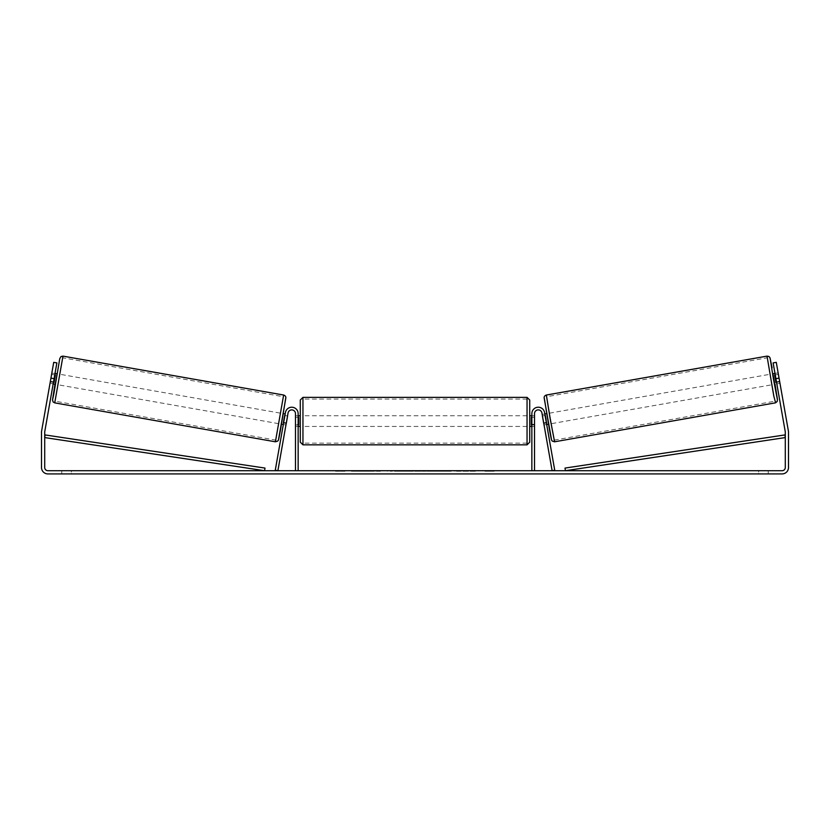 <?xml version="1.0" encoding="UTF-8"?>
<svg xmlns="http://www.w3.org/2000/svg" width="830" height="830" viewBox="0 0 830 830"><rect width="100%" height="100%" fill="white"/><g stroke="black" fill="none" stroke-linecap="round" stroke-linejoin="round"><path stroke-width="0.62" stroke-dasharray="4.15 3.11" d="M543.681 422.864L544.044 424.96L546.669 424.504L546.306 422.397L546.669 424.504L544.044 424.96L543.681 422.864L546.306 422.397L544.563 412.51L546.306 422.397L543.681 422.864L541.938 412.977A3.735 3.735 0 0 0 537.933 409.906A3.735 3.735 0 0 0 534.52 413.631A3.735 3.735 0 0 1 537.933 409.906A3.735 3.735 0 0 1 541.938 412.977L543.681 422.864M554.741 470.257L544.563 412.51A6.401 6.401 0 0 0 537.695 407.25A6.401 6.401 0 0 0 531.854 413.631A6.401 6.401 0 0 1 537.695 407.25A6.401 6.401 0 0 1 544.563 412.51A6.401 6.401 0 0 0 537.695 407.25A6.401 6.401 0 0 0 531.854 413.631L531.854 470.714L534.52 470.714L534.52 413.631A3.735 3.735 0 0 1 537.933 409.906A3.735 3.735 0 0 1 541.938 412.977L552.116 470.714L554.741 470.257M531.854 470.714L534.52 470.714M531.854 413.631L531.854 426.433L531.854 413.631M534.52 424.296L531.854 424.296L534.52 424.296M772.844 373.78L774.701 384.29L779.951 383.367L778.187 373.189M774.971 373.407L778.104 372.857M779.744 381.852L776.071 382.506L774.743 374.994L778.426 374.351M776.558 382.412L779.629 381.873M778.312 374.372L775.241 374.911M548.775 424.13L546.918 413.62L548.464 424.182M544.822 413.994L542.198 414.45L542.519 415.944L545.673 415.394L546.991 422.895L543.837 423.456L544.044 424.96M542.457 415.955L545.082 415.498M546.41 422.999L543.785 423.466M543.837 423.456L542.519 415.944M774.743 374.994L776.071 382.506M545.673 415.394L546.991 422.895M546.877 422.916L545.559 415.415M551.4 423.663L549.553 413.153L551.4 423.663L772.066 384.757L770.219 374.247L772.066 384.757M549.553 413.153L770.219 374.247M767.314 357.803L774.971 401.201L767.314 357.803L546.648 396.709L554.305 440.118L546.648 396.709M554.305 440.118L774.971 401.201M369.433 471.253L351.432 471.253L369.433 471.253M369.433 470.714L351.432 470.714L369.433 470.714M54.095 378.667L56.876 362.897L53.172 383.917L56.876 362.897L53.722 362.347L50.941 378.107L54.095 378.667L44.747 431.683A3.206 3.206 0 0 0 44.706 432.233L44.706 467.518A3.206 3.206 0 0 0 47.901 470.714L782.099 470.714A3.206 3.206 0 0 0 785.294 467.518L785.294 432.233A3.206 3.206 0 0 0 785.253 431.683L775.905 378.667L779.059 378.107L776.278 362.347L779.609 381.261L776.278 362.347L773.124 362.897L776.278 362.347L773.124 362.897L775.905 378.667M467.031 470.714L475.383 470.714L467.031 470.714L467.031 471.253L475.113 471.253L475.113 470.714M475.113 471.253L454.83 471.253L454.83 470.714L460.743 470.714L454.83 470.714L454.83 471.253L460.743 471.253L460.743 470.714L460.743 471.253L462.912 471.253L462.912 470.714M423.269 470.714L407.395 470.714L431.112 470.714L423.269 470.714L423.269 471.253L415 471.253L415 470.714M71.38 470.714L61.773 470.714L71.38 470.714L71.38 473.92L61.773 473.92L71.38 473.92L71.38 470.714M758.62 470.714L768.227 470.714L758.62 470.714L758.62 473.92L768.227 473.92L758.62 473.92L758.62 470.714M494.504 470.714L484.896 470.714L494.504 470.714L494.504 471.253L489.7 471.253L489.7 470.714M338.702 470.714L345.104 470.714L338.702 470.714L338.702 471.253L338.702 470.714M408.464 470.714L390.453 470.714L408.464 470.714L408.464 471.253L396.367 471.253L396.367 470.714L402.55 470.714L390.453 471.253L390.453 470.714L390.453 471.253L408.464 471.253L408.464 470.714M451.396 470.714L430.936 470.714L451.396 470.714L451.396 471.253L430.936 471.253L430.936 470.714L430.936 471.253L451.24 471.253L451.24 470.714M768.227 470.714L768.227 473.92L768.227 470.714M50.941 378.107L41.593 431.123A6.401 6.401 0 0 0 41.5 432.233L41.5 467.518A6.401 6.401 0 0 0 47.901 473.92L782.099 473.92A6.401 6.401 0 0 0 788.5 467.518L788.5 432.233A6.401 6.401 0 0 0 788.407 431.123L779.059 378.107M779.609 381.261L779.982 383.367L779.609 381.261L776.455 381.821L776.828 383.917L773.124 362.897L776.455 381.821L779.609 381.261M50.08 383.035L53.172 383.917L50.018 383.367L53.722 362.347L50.018 383.367M53.545 381.821L50.391 381.261L53.545 381.821M56.876 362.897L53.722 362.347L56.876 362.897M61.773 470.714L61.773 473.92L61.773 470.714M380.462 471.253L360.78 471.253L380.462 471.253L380.462 470.714L360.78 470.714L380.462 470.714M379.756 471.253L379.756 470.714L379.756 471.253M377.858 471.253L377.858 470.714M360.78 471.253L360.78 470.714L360.78 471.253M366.715 471.253L366.715 470.714L373.801 470.714L366.715 470.714L366.715 471.253L366.715 470.714L366.715 471.253L373.801 471.253L373.801 470.714L373.801 471.253L366.715 471.253M369.309 471.253L369.309 470.714M373.614 471.253L373.614 470.714M375.357 471.253L375.357 470.714M489.7 471.253L484.896 471.253L484.896 470.714M484.896 471.253L488.102 471.253L488.102 470.714L488.102 471.253L491.298 471.253L491.298 470.714L491.298 471.253L494.504 471.253M335.496 470.714L335.496 471.253L341.898 471.253L341.898 470.714L341.898 471.253L345.104 471.253L345.104 470.714M335.496 471.253L340.3 471.253L340.3 470.714M340.3 471.253L345.104 471.253M415 471.253L413.496 470.714M413.496 471.253L407.395 471.253L407.395 470.714M407.395 471.253L416.421 471.253L416.421 470.714M416.421 471.253L422.086 471.253L422.086 470.714M422.086 471.253L431.112 471.253L431.112 470.714M431.112 471.253L424.815 471.253L424.815 470.714M424.815 471.253L423.269 471.253M416.816 471.253L421.578 471.253L416.816 471.253L416.816 470.714L421.578 470.714L416.816 470.714M421.578 471.253L421.578 470.714M419.212 471.253L419.212 470.714M402.55 471.253L396.367 471.253L402.55 471.253L402.55 470.714L402.55 471.253M396.367 471.253L396.367 470.714L396.367 471.253M462.912 471.253L475.383 471.253L475.383 470.714M475.383 471.253L467.031 471.253M468.276 471.253L468.276 470.714M460.743 471.253L460.743 470.714L460.743 471.253M468.099 471.253L468.099 470.714M451.24 471.253L446.789 471.253L446.789 470.714M446.789 471.253L437.037 471.253L437.037 470.714L437.037 471.253L446.945 471.253L446.945 470.714M446.945 471.253L451.396 471.253M285.956 424.96L286.319 422.864L283.694 422.397L285.437 412.51L283.331 424.504L283.694 422.397L286.319 422.864L288.062 412.977A3.735 3.735 0 0 1 292.067 409.906A3.735 3.735 0 0 1 295.48 413.631A3.735 3.735 0 0 0 292.067 409.906A3.735 3.735 0 0 0 288.062 412.977L285.956 424.96L283.331 424.504L285.956 424.96L286.163 423.456L283.009 422.895L284.327 415.394L287.481 415.944L287.803 414.45L285.178 413.994M275.259 470.257L285.437 412.51A6.401 6.401 0 0 1 292.305 407.25A6.401 6.401 0 0 1 298.146 413.631A6.401 6.401 0 0 0 292.305 407.25A6.401 6.401 0 0 0 285.437 412.51A6.401 6.401 0 0 1 292.305 407.25A6.401 6.401 0 0 1 298.146 413.631L298.146 470.714L295.48 470.714L295.48 413.631A3.735 3.735 0 0 0 292.067 409.906A3.735 3.735 0 0 0 288.062 412.977L277.884 470.714L275.259 470.257M295.48 424.296L295.48 426.433L295.48 424.296L298.146 424.296L298.146 413.631L298.146 426.433L298.146 424.296L295.48 424.296M298.146 470.714L295.48 470.714M300.284 400.019L300.284 442.172M529.716 442.172L529.716 400.019M529.716 421.101L529.716 415.757L529.716 421.101M531.854 424.908L534.52 424.908L534.52 415.757L534.52 426.433L534.52 424.908L531.314 424.908L531.314 417.283L531.314 424.908L531.314 417.283L534.52 417.283L531.854 417.283M300.284 421.101L300.284 415.757L300.284 421.101M298.146 424.908L295.48 424.908L298.686 424.908L298.686 417.283L298.686 424.908L298.686 417.283L295.48 417.283L295.48 415.757L295.48 417.283L298.146 417.283M295.48 424.908L295.48 417.283L295.48 424.908M527.05 397.352L527.05 444.839M302.95 444.839L302.95 397.352M57.156 373.78L55.299 384.29M55.029 373.407L51.813 373.189M53.442 382.412L50.371 381.873L51.896 372.857M51.688 374.372L54.759 374.911M50.049 383.367L50.371 381.873M50.257 381.852L53.929 382.506L55.257 374.994L51.574 374.351M281.225 424.13L283.082 413.62L281.536 424.182M283.59 422.999L286.215 423.466M287.543 415.955L284.918 415.498M286.163 423.456L287.481 415.944M55.257 374.994L53.929 382.506M284.327 415.394L283.009 422.895M283.123 422.916L284.441 415.415M280.447 413.153L278.6 423.663L280.447 413.153L59.781 374.247L57.934 384.757L59.781 374.247M278.6 423.663L57.934 384.757M62.686 357.803L55.029 401.201L62.686 357.803L283.352 396.709L275.695 440.118L55.029 401.201M275.695 440.118L283.352 396.709M44.706 437.576L264.583 470.714L264.988 468.079L45.1 434.93L44.706 437.576M785.294 437.576L565.417 470.714L565.012 468.079L784.9 434.93L785.294 437.576M775.272 402.882L767.024 356.122M773.155 373.728L775.013 384.238L773.155 373.728M546.358 395.028L554.596 441.799M551.504 439.63L544.19 398.12M370.896 471.253L370.896 470.714M399.292 471.253L399.292 470.714M399.593 471.253L399.593 470.714M399.137 471.253L399.137 470.714M399.168 471.253L399.168 470.714M441.944 471.253L441.944 470.714M442.183 471.253L442.183 470.714M442.12 471.253L442.12 470.714L442.12 471.253M370.616 471.253L370.616 470.714L370.595 471.253M56.845 373.728L54.988 384.238L56.845 373.728M283.642 395.028L275.404 441.799M54.728 402.882L62.976 356.122M278.496 439.63L285.811 398.12M534.52 426.433L531.854 426.433L534.52 426.433M351.432 471.253L351.432 470.714M779.982 383.367L776.828 383.917M387.423 471.253L387.423 470.714M298.146 426.433L295.48 426.433L298.146 426.433M531.854 415.757L534.52 415.757M298.146 415.757L295.48 415.757M527.05 415.757L302.95 415.757M527.05 426.433L302.95 426.433M527.05 443.137L302.95 443.137M527.05 399.064L302.95 399.064"/><path stroke-width="1.25" d="M534.52 470.714L534.52 413.631A3.735 3.735 0 0 1 537.933 409.906A3.735 3.735 0 0 1 541.938 412.977L552.116 470.714L554.741 470.257L544.563 412.51A6.401 6.401 0 0 0 537.695 407.25A6.401 6.401 0 0 0 531.854 413.631L531.854 470.714M775.272 402.882L554.596 441.799L550.114 418.476L546.358 395.028L767.024 356.122L773.799 396.086L775.614 402.799L777.212 401.419L777.44 399.458L775.013 384.238L777.43 399.79L773.446 379.092L770.115 358.28L772.076 367.835L769.908 357.595L768.829 356.444L767.024 356.122M774.701 384.29L772.844 373.78L774.971 373.407M778.187 373.189L779.92 383.035M775.241 374.911L774.629 375.015L775.957 382.526L776.558 382.412M544.822 413.994L546.607 413.672M546.669 424.504L548.464 424.182M542.457 415.955L542.198 414.45M545.082 415.498L546.41 422.999M543.785 423.466L544.044 424.96M542.405 415.965L543.723 423.476M775.957 382.526L774.629 375.015M54.095 378.667L50.941 378.107L53.722 362.347L56.876 362.897L44.747 431.683A3.206 3.206 0 0 0 44.706 432.233L44.706 467.518A3.206 3.206 0 0 0 47.901 470.714L782.099 470.714A3.206 3.206 0 0 0 785.294 467.518L785.294 432.233A3.206 3.206 0 0 0 785.253 431.683L773.124 362.897L776.278 362.347L779.059 378.107L775.905 378.667M50.941 378.107L41.593 431.123A6.401 6.401 0 0 0 41.5 432.233L41.5 467.518A6.401 6.401 0 0 0 47.901 473.92L782.099 473.92A6.401 6.401 0 0 0 788.5 467.518L788.5 432.233A6.401 6.401 0 0 0 788.407 431.123L779.059 378.107M295.48 470.714L295.48 413.631A3.735 3.735 0 0 0 292.067 409.906A3.735 3.735 0 0 0 288.062 412.977L277.884 470.714L275.259 470.257L285.437 412.51A6.401 6.401 0 0 1 292.305 407.25A6.401 6.401 0 0 1 298.146 413.631L298.146 470.714M300.284 421.101L300.284 400.019L302.95 397.352L302.95 444.839L300.284 442.172L300.284 421.101M527.05 397.352L529.716 400.019L529.716 442.172L527.05 444.839L527.05 397.352L302.95 397.352M531.854 424.908L531.314 424.908L531.314 417.283L531.854 417.283M298.146 417.283L298.686 417.283L298.686 424.908L298.146 424.908M283.642 395.028L62.976 356.122L54.728 402.882L275.404 441.799L283.642 395.028C285.012 395.516 285.748 396.315 285.852 397.404L280.467 430.023C277.884 443.874 278.475 439.319 277.728 441.083L275.404 441.799M53.172 383.917L55.299 384.29L56.305 379.051L57.156 373.78L55.029 373.407M54.759 374.911L55.371 375.015L54.043 382.526L53.442 382.412M51.813 373.189L50.08 383.035M287.543 415.955L287.803 414.45M285.178 413.994L283.393 413.672M283.331 424.504L281.536 424.182M285.956 424.96L286.215 423.466M284.918 415.498L283.59 422.999M287.595 415.965L286.277 423.476M54.043 382.526L55.371 375.015M44.706 437.576L264.583 470.714L264.988 468.079L45.1 434.93L44.706 437.576M785.294 437.576L565.417 470.714L565.012 468.079L784.9 434.93L785.294 437.576M544.19 398.12L551.504 439.63M54.728 402.882L53.141 401.969L52.518 399.946L54.988 384.238L52.57 399.79L53.867 393.752L59.76 358.602L60.995 356.547L62.976 356.122M285.811 398.12L278.496 439.63M554.596 441.799L552.272 441.083C551.525 439.319 552.116 443.874 549.533 430.023L544.148 397.404C544.252 396.315 544.988 395.516 546.358 395.028M529.716 415.757L531.854 415.757M531.854 426.433L529.716 426.433M527.05 444.839L302.95 444.839M300.284 415.757L298.146 415.757M300.284 426.433L298.146 426.433"/></g></svg>

